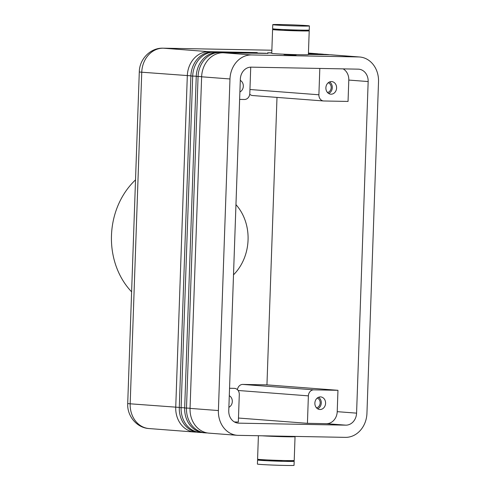<?xml version="1.0" encoding="UTF-8"?>
<svg xmlns="http://www.w3.org/2000/svg" width="490" height="490" viewBox="0 0 490 490"><rect width="100%" height="100%" fill="white"/><g stroke="black" fill="none" stroke-linecap="round" stroke-linejoin="round"><path stroke-width="0.73" d="M359.66 56.999L331.32 54.831A24.433 20.721 94.4 0 0 330.303 54.782L358.649 56.95A24.433 20.721 -85.6 0 1 359.66 56.999A24.433 20.721 -85.6 0 1 378.525 81.75L366.943 413.34A24.433 20.721 -85.6 0 1 345.364 437.362L238.275 435.353A24.433 20.721 -85.6 0 1 237.258 435.304A24.433 20.721 -85.6 0 1 218.399 410.553L190.053 408.384A24.433 20.721 94.4 0 0 208.918 433.136L237.258 435.304M207.252 432.933L206.37 432.915A24.433 20.721 -85.6 0 1 205.353 432.866A24.433 20.721 -85.6 0 1 186.494 408.115L198.07 76.526A24.433 20.721 -85.6 0 1 219.649 52.504L268.018 53.41L223.213 52.773A24.433 20.721 94.4 0 0 201.629 76.795L190.053 408.384M201.629 76.795L229.975 78.963A24.433 20.721 -85.6 0 1 251.554 54.941L223.213 52.773M343.153 68.876A12.219 10.364 -85.6 0 1 348.794 80.072L348.047 101.436L323.865 100.983A6.107 5.182 -85.6 0 1 323.614 100.971A6.107 5.182 -85.6 0 1 318.898 94.778L249.943 89.505M348.794 80.072L368.162 81.554A12.219 10.364 94.4 0 0 358.729 69.182A12.219 10.364 94.4 0 0 358.221 69.157L251.131 67.148A12.219 10.364 94.4 0 0 240.339 79.16L228.763 410.749A12.219 10.364 94.4 0 0 238.195 423.127A12.219 10.364 94.4 0 0 238.697 423.152L237.687 423.072M326.426 423.679L345.793 425.155A12.219 10.364 94.4 0 0 356.579 413.144L337.218 411.667A12.219 10.364 -85.6 0 1 326.426 423.679L307.426 423.317L238.471 418.043M229.547 388.27L234.324 388.362A6.107 5.182 -85.6 0 1 234.575 388.374A6.107 5.182 -85.6 0 1 239.292 394.56L238.33 422.025L234.404 421.951M250.727 67.148L249.808 93.486A6.107 5.182 -85.6 0 1 244.412 99.488L239.635 99.403M249.741 94.221A6.107 5.182 94.4 0 0 252.607 95.538L323.614 100.971M238.122 390.481L308.382 395.859A6.107 5.182 -85.6 0 1 313.778 389.85L242.771 384.417A6.107 5.182 94.4 0 0 237.442 389.685M296.156 54.641L296.144 55.009L291.715 55.003L284.862 54.696L283.937 54.58L283.949 54.212M201.874 432.517L200.986 432.505A24.433 20.721 -85.6 0 1 199.975 432.456A24.433 20.721 -85.6 0 1 181.11 407.704L192.693 76.109A24.433 20.721 -85.6 0 1 214.271 52.087L266.199 53.269L217.829 52.363A24.433 20.721 94.4 0 0 196.251 76.385L184.675 407.974A24.433 20.721 94.4 0 0 203.534 432.725L205.353 432.866M196.49 432.107L195.608 432.088A24.433 20.721 -85.6 0 1 194.597 432.045A24.433 20.721 -85.6 0 1 175.732 407.288L187.315 75.699A24.433 20.721 -85.6 0 1 208.893 51.677L257.256 52.583L212.452 51.952A24.433 20.721 94.4 0 0 190.873 75.975L179.291 407.564A24.433 20.721 94.4 0 0 198.156 432.315L199.975 432.456M308.4 54.163L326.744 54.506A24.433 20.721 -85.6 0 1 327.755 54.555A24.433 20.721 -85.6 0 1 329.421 54.764M327.755 54.555L325.936 54.421A24.433 20.721 94.4 0 0 324.925 54.372L308.406 54.059M308.412 53.857L321.366 54.096A24.433 20.721 -85.6 0 1 322.377 54.145A24.433 20.721 -85.6 0 1 324.043 54.353M322.377 54.145L320.558 54.004A24.433 20.721 94.4 0 0 319.547 53.961L308.412 53.747M308.424 53.545L315.989 53.686A24.433 20.721 -85.6 0 1 316.999 53.735A24.433 20.721 -85.6 0 1 318.665 53.943M235.96 204.649A47.12 39.959 -85.6 0 1 233.51 274.829M242.771 384.417L266.952 384.871L337.959 390.303L337.218 411.667M276.991 97.4L266.952 384.871M275.527 25.002A18.326 0.472 2 0 0 296.101 25.927A18.326 0.472 2 0 0 309.386 25.933A18.326 0.472 2 0 0 306.667 25.59A18.326 0.472 2 0 0 306.618 25.59A18.326 0.472 2 0 0 286.044 24.665A18.326 0.472 2 0 0 272.759 24.659A18.326 0.472 2 0 0 275.527 25.002M320.007 409.511A6.315 5.353 -85.6 0 1 319.743 409.499A6.315 5.353 -85.6 0 1 314.88 402.952A6.315 5.353 -85.6 0 1 320.448 396.9A6.315 5.353 -85.6 0 1 320.711 396.912A6.315 5.353 -85.6 0 1 325.574 403.46A6.315 5.353 -85.6 0 1 320.007 409.511M272.759 24.659L272.612 28.726A18.326 0.472 2 0 0 275.38 29.075A18.326 0.472 2 0 0 295.954 29.994A18.326 0.472 2 0 0 309.245 30.006L309.386 25.933M131.614 291.832A73.304 62.163 -85.6 0 1 135.522 179.873M284.806 29.596L284.794 29.964L285.719 30.08L292.579 30.386L297.007 30.392L297.02 30.025M266.48 459.902A18.326 0.472 2 0 0 257.556 459.994L257.409 464.067A18.326 0.472 2 0 0 260.178 464.41A18.326 0.472 2 0 0 280.752 465.335A18.326 0.472 2 0 0 294.043 465.341L294.184 461.274A18.326 0.472 2 0 0 291.415 460.925A18.326 0.472 2 0 0 285.284 460.557M271.766 53.061L267.62 52.779L271.772 52.859M281.511 29.443A18.326 0.472 2 0 0 272.587 29.541L271.754 53.343A18.326 0.472 2 0 0 274.431 53.68A18.326 0.472 2 0 0 274.523 53.686A18.326 0.472 2 0 0 295.096 54.611A18.326 0.472 2 0 0 308.382 54.617L309.214 30.821A18.326 0.472 2 0 0 306.446 30.472A18.326 0.472 2 0 0 300.315 30.098M358.649 56.95L251.554 54.941M330.303 54.782L308.394 54.372M345.793 425.155L238.697 423.152M319.817 68.435L318.898 94.778M331.02 94.196A6.315 5.353 -85.6 0 1 330.756 94.184A6.315 5.353 -85.6 0 1 325.893 87.63A6.315 5.353 -85.6 0 1 331.461 81.579A6.315 5.353 -85.6 0 1 331.718 81.591A6.315 5.353 -85.6 0 1 336.587 88.145A6.315 5.353 -85.6 0 1 331.02 94.196M272.587 29.541A18.326 0.472 2 0 0 275.264 29.878A18.326 0.472 2 0 0 275.356 29.884A18.326 0.472 2 0 0 295.929 30.809A18.326 0.472 2 0 0 309.214 30.821M313.778 389.85L337.959 390.303M269.776 460.055L269.763 460.422L270.688 460.539L277.542 460.845L281.971 460.851L281.989 460.484M308.382 395.859L307.426 423.317M229.283 395.712A6.315 5.353 -85.6 0 1 232.309 401.555A6.315 5.353 -85.6 0 1 228.879 407.282M257.556 459.994A18.326 0.472 2 0 0 260.325 460.343A18.326 0.472 2 0 0 285.554 461.378A18.326 0.472 2 0 0 294.184 461.274M258.401 435.733L257.581 459.179A18.326 0.472 2 0 0 260.349 459.528A18.326 0.472 2 0 0 280.923 460.453A18.326 0.472 2 0 0 294.214 460.459L295.041 436.657A18.326 0.472 2 0 0 293.161 436.382M229.975 78.963L218.399 410.553M240.296 80.391A6.315 5.353 -85.6 0 1 243.316 86.24A6.315 5.353 -85.6 0 1 239.892 91.961M368.162 81.554L356.579 413.144M262.224 435.806A18.326 0.472 2 0 0 282.626 436.676A18.326 0.472 2 0 0 295.041 436.657M272.746 436.002L282.834 436.192M328.643 93.48A6.315 5.353 94.4 0 0 332.269 87.967A6.315 5.353 94.4 0 0 329.525 81.965M327.485 92.5A5.01 4.251 94.4 0 0 331.173 87.882A5.01 4.251 94.4 0 0 328.233 82.755M317.636 408.801A6.315 5.353 94.4 0 0 321.262 403.282A6.315 5.353 94.4 0 0 318.518 397.28M316.479 407.821A5.01 4.251 94.4 0 0 320.16 403.197A5.01 4.251 94.4 0 0 317.22 398.07M209.034 52.216L208.893 51.677L163.335 48.192L270.425 50.2A16.293 8.624 -88.9 0 0 270.161 50.188L163.072 48.179C150.387 47.677 139.387 59.259 139.295 71.908A16.293 0.423 -178 0 0 141.751 72.214A24.433 20.721 -85.6 0 1 163.335 48.192A16.293 8.624 -88.9 0 0 163.072 48.179M194.597 432.045L149.04 428.554C136.667 427.868 126.947 415.82 127.712 403.497A16.293 0.423 2 0 0 130.175 403.803L141.751 72.214L190.88 75.821M196.251 76.385L201.635 76.642M219.796 53.042L219.649 52.504L217.829 52.363M190.059 408.237L184.675 407.974M190.873 75.975L196.257 76.232M214.412 52.632L214.271 52.087L212.452 51.952M184.681 407.821L179.291 407.564M179.297 407.411L130.175 403.803A24.433 20.721 -85.6 0 0 149.04 428.554M324.925 54.372L326.799 54.715M319.547 53.961L321.422 54.304M271.858 50.311L270.425 50.2A24.433 20.721 -85.6 0 1 271.442 50.25L271.864 50.28M308.437 53.11L316.038 53.894M127.712 403.497L139.295 71.908M316.999 53.735L308.437 53.079M270.161 50.188L271.442 50.25"/></g></svg>
